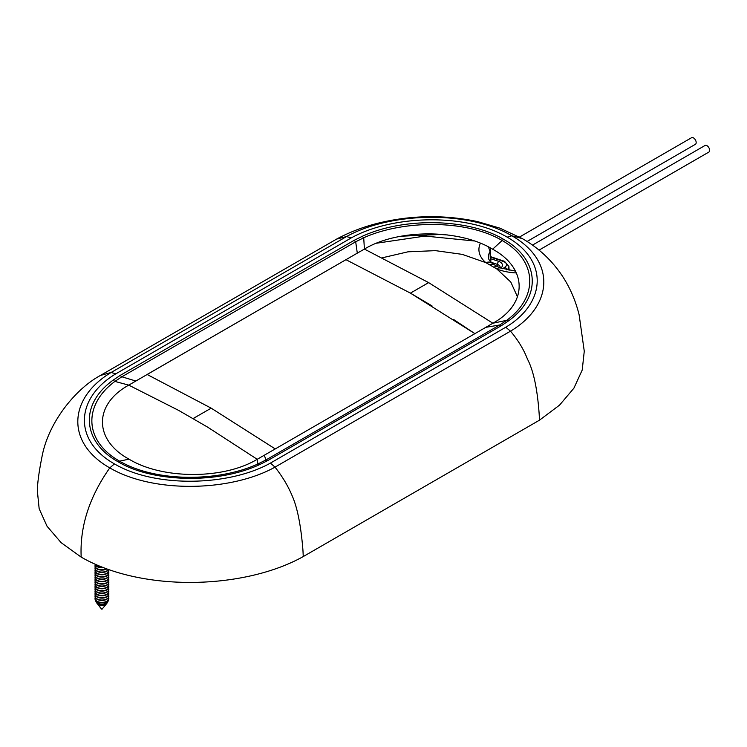 <?xml version="1.0" encoding="UTF-8"?>
<svg xmlns="http://www.w3.org/2000/svg" width="747" height="747" viewBox="0 0 747 747"><rect width="100%" height="100%" fill="white"/><g stroke="black" fill="none" stroke-linecap="round" stroke-linejoin="round"><path stroke-width="1.12" d="M382.427 257.762L408.002 251.814L435.492 250.647L462.281 254.372L485.839 262.636M488.417 246.883L490.051 251.412A31.141 17.975 0 0 0 488.445 257.454C488.221 258.742 489.425 260.666 492.058 263.215L492.058 263.215A9.524 6.452 -49.4 0 0 485.886 262.655L496.848 268.985L510.78 282.011L517.475 296.876M102.722 567.365A6.91 3.987 180 0 1 95.177 564.218M95.065 564.172A6.91 3.987 0 0 0 103.516 567.673M106.429 568.766A6.91 3.987 180 0 1 99.052 569.363A6.91 3.987 180 0 1 95.028 565.74A6.91 3.987 180 0 1 95.242 564.769M95.037 565.937A6.91 3.987 0 0 0 95.028 566.133A6.91 3.987 0 0 0 99.295 569.812A6.91 3.987 0 0 0 106.821 568.943A6.91 3.987 0 0 0 106.858 568.925M108.399 569.475A6.91 3.987 180 0 1 106.821 570.895A6.91 3.987 180 0 1 99.295 571.754A6.91 3.987 180 0 1 95.028 568.075A6.91 3.987 180 0 1 95.242 567.104M95.037 568.271A6.91 3.987 0 0 0 95.028 568.458A6.91 3.987 0 0 0 99.295 572.146A6.91 3.987 0 0 0 106.821 571.278A6.91 3.987 0 0 0 108.586 569.541M108.698 569.578A6.91 3.987 180 0 1 108.847 570.409A6.91 3.987 180 0 1 106.821 573.229A6.91 3.987 180 0 1 99.295 574.088A6.91 3.987 180 0 1 95.028 570.409A6.91 3.987 180 0 1 95.242 569.438M95.037 570.605A6.91 3.987 0 0 0 95.028 570.792A6.91 3.987 0 0 0 99.295 574.48A6.91 3.987 0 0 0 106.821 573.612A6.91 3.987 0 0 0 108.847 570.792A6.91 3.987 0 0 0 108.838 570.605M108.632 571.763A6.91 3.987 180 0 1 108.847 572.744A6.91 3.987 180 0 1 106.821 575.563A6.91 3.987 180 0 1 99.295 576.423A6.91 3.987 180 0 1 95.028 572.744A6.91 3.987 180 0 1 95.242 571.763M95.037 572.93A6.91 3.987 0 0 0 95.028 573.126A6.91 3.987 0 0 0 97.054 575.946A6.91 3.987 0 0 0 106.821 575.946A6.91 3.987 0 0 0 108.847 573.126A6.91 3.987 0 0 0 108.838 572.93M108.632 574.098A6.91 3.987 180 0 1 108.847 575.069A6.91 3.987 180 0 1 106.821 577.889A6.91 3.987 180 0 1 99.295 578.757A6.91 3.987 180 0 1 95.028 575.069A6.91 3.987 180 0 1 95.242 574.098M95.037 575.265A6.91 3.987 0 0 0 95.028 575.461A6.91 3.987 0 0 0 97.054 578.281A6.91 3.987 0 0 0 106.821 578.281A6.91 3.987 0 0 0 108.847 575.461A6.91 3.987 0 0 0 108.838 575.265M108.632 576.432A6.91 3.987 180 0 1 108.847 577.403A6.91 3.987 180 0 1 106.821 580.223A6.91 3.987 180 0 1 99.295 581.091A6.91 3.987 180 0 1 95.028 577.403A6.91 3.987 180 0 1 95.242 576.432M95.037 577.599A6.91 3.987 0 0 0 95.028 577.795A6.91 3.987 0 0 0 99.295 581.483A6.91 3.987 0 0 0 106.821 580.615A6.91 3.987 0 0 0 108.847 577.795A6.91 3.987 0 0 0 108.838 577.599M108.632 578.766A6.91 3.987 180 0 1 108.847 579.737A6.91 3.987 180 0 1 106.821 582.557A6.91 3.987 180 0 1 97.054 582.557A6.91 3.987 180 0 1 95.028 579.737A6.91 3.987 180 0 1 95.242 578.766M95.037 579.933A6.91 3.987 0 0 0 95.028 580.13A6.91 3.987 0 0 0 99.295 583.809A6.91 3.987 0 0 0 106.821 582.949A6.91 3.987 0 0 0 108.847 580.13A6.91 3.987 0 0 0 108.838 579.933M108.632 581.101A6.91 3.987 180 0 1 108.847 582.072A6.91 3.987 180 0 1 106.821 584.892A6.91 3.987 180 0 1 97.054 584.892A6.91 3.987 180 0 1 95.028 582.072A6.91 3.987 180 0 1 95.242 581.101M95.037 582.268A6.91 3.987 0 0 0 95.028 582.464A6.91 3.987 0 0 0 97.054 585.284A6.91 3.987 0 0 0 106.821 585.284A6.91 3.987 0 0 0 108.847 582.464A6.91 3.987 0 0 0 108.838 582.268M108.632 583.435A6.91 3.987 180 0 1 108.847 584.406A6.91 3.987 180 0 1 106.821 587.226A6.91 3.987 180 0 1 97.054 587.226A6.91 3.987 180 0 1 95.028 584.406A6.91 3.987 180 0 1 95.242 583.435M95.037 584.602A6.91 3.987 0 0 0 95.028 584.798A6.91 3.987 0 0 0 97.054 587.618A6.91 3.987 0 0 0 106.821 587.618A6.91 3.987 0 0 0 108.847 584.798A6.91 3.987 0 0 0 108.838 584.602M108.632 585.769A6.91 3.987 180 0 1 108.847 586.74A6.91 3.987 180 0 1 106.821 589.56A6.91 3.987 180 0 1 97.054 589.56A6.91 3.987 180 0 1 95.028 586.74A6.91 3.987 180 0 1 95.242 585.769M95.037 586.937A6.91 3.987 0 0 0 95.028 587.133A6.91 3.987 0 0 0 99.295 590.812A6.91 3.987 0 0 0 106.821 589.953A6.91 3.987 0 0 0 108.847 587.133A6.91 3.987 0 0 0 108.838 586.937M108.632 588.104A6.91 3.987 180 0 1 108.847 589.075A6.91 3.987 180 0 1 106.821 591.895A6.91 3.987 180 0 1 99.295 592.754A6.91 3.987 180 0 1 95.028 589.075A6.91 3.987 180 0 1 95.242 588.104M95.037 589.271A6.91 3.987 0 0 0 95.028 589.467A6.91 3.987 0 0 0 99.295 593.146A6.91 3.987 0 0 0 106.821 592.287A6.91 3.987 0 0 0 108.847 589.467A6.91 3.987 0 0 0 108.838 589.271M108.632 590.438A6.91 3.987 180 0 1 108.847 591.409A6.91 3.987 180 0 1 106.821 594.229A6.91 3.987 180 0 1 99.295 595.088A6.91 3.987 180 0 1 95.028 591.409A6.91 3.987 180 0 1 95.242 590.438M95.037 591.605A6.91 3.987 0 0 0 95.028 591.792A6.91 3.987 0 0 0 99.295 595.48A6.91 3.987 0 0 0 106.821 594.612A6.91 3.987 0 0 0 108.847 591.792A6.91 3.987 0 0 0 108.838 591.605M108.632 592.773A6.91 3.987 180 0 1 108.847 593.744A6.91 3.987 180 0 1 106.821 596.564A6.91 3.987 180 0 1 99.295 597.423A6.91 3.987 180 0 1 95.028 593.744A6.91 3.987 180 0 1 95.242 592.773M95.037 593.94A6.91 3.987 0 0 0 95.028 594.126A6.91 3.987 0 0 0 99.295 597.815A6.91 3.987 0 0 0 106.821 596.946A6.91 3.987 0 0 0 108.847 594.126A6.91 3.987 0 0 0 108.838 593.94M108.632 595.098A6.91 3.987 180 0 1 108.847 596.078A6.91 3.987 180 0 1 106.821 598.898A6.91 3.987 180 0 1 99.295 599.757A6.91 3.987 180 0 1 95.028 596.078A6.91 3.987 180 0 1 95.242 595.098M95.037 596.265A6.91 3.987 0 0 0 95.028 596.461A6.91 3.987 0 0 0 99.295 600.149A6.91 3.987 0 0 0 106.821 599.281A6.91 3.987 0 0 0 108.847 596.461A6.91 3.987 0 0 0 108.838 596.265M108.632 597.432A6.91 3.987 180 0 1 108.847 598.412A6.91 3.987 180 0 1 106.821 601.223A6.91 3.987 180 0 1 99.295 602.091A6.91 3.987 180 0 1 95.028 598.412A6.91 3.987 180 0 1 95.242 597.432M95.037 598.599A6.91 3.987 0 0 0 95.028 598.795A6.91 3.987 0 0 0 99.295 602.484A6.91 3.987 0 0 0 106.821 601.615A6.91 3.987 0 0 0 108.847 598.795A6.91 3.987 0 0 0 108.838 598.599M95.653 600.448A6.284 3.632 -0 0 0 95.933 601.531A6.284 3.632 -0 0 0 106.382 603.016A6.284 3.632 -0 0 0 107.941 601.531A6.284 3.632 -0 0 0 108.222 600.448M107.941 601.531L107.204 602.81A5.574 3.221 180 0 1 105.878 604.034A5.574 3.221 180 0 1 96.671 602.81L95.933 601.531M96.849 603.072A5.266 3.035 0 0 0 96.989 603.333A5.266 3.035 0 0 0 98.212 604.444A5.266 3.035 0 0 0 105.654 604.444A5.266 3.035 0 0 0 106.886 603.333A5.266 3.035 0 0 0 107.026 603.072M135.805 381.017L121.854 376.777L355.684 241.776L363.714 237.77C403.044 220.02 465.755 219.263 502.003 240.403C538.634 261.347 537.756 297.792 506.699 320.323L492.861 323.236C527.989 303.982 527.896 268.397 492.637 249.19C459.386 228.834 397.768 228.797 364.405 249.078L428.554 282.562L425.052 284.682L428.675 282.637L492.861 323.236L485.811 327.335L499.762 324.964L501.508 325.599L508.595 320.837C543.19 295.784 538.438 258.555 503.506 239.273C470.545 219.273 405.892 216.219 362.23 236.332L353.985 240.422L355.684 241.776L357.299 253.14L147.131 374.471L211.186 408.161L192.941 418.647L178.524 410.336L128.755 385.125L345.945 259.676L410.374 293.095L474.915 333.657M113.021 380.214C78.426 405.266 83.178 442.495 118.11 461.777C151.071 481.778 215.724 484.822 259.386 464.718L267.631 460.628L265.932 459.965L264.317 455.212L257.211 459.293C223.764 479.574 162.37 479.527 128.979 459.134C93.72 439.908 93.608 404.444 128.755 385.125L114.917 381.418L121.854 376.777L120.108 375.452L113.021 380.214L114.917 381.418C83.86 404.295 82.982 440.254 119.613 461.17L128.979 459.134M100.07 375.657C76.157 388.636 49.209 421.065 42.29 455.222C39.068 471.189 37.425 483.076 37.35 490.863L39.161 508.744L47.052 526.261L61.142 542.677L81.18 557.113C142.621 592.52 244.699 589.336 303.263 556.562L302.955 550.38C300.948 525.337 297.259 506.933 291.89 495.177C287.884 485.69 282.263 476.343 275.027 467.127L270.461 463.084C229.086 486.194 155.46 488.071 114.44 463.896C72.58 440.226 75.802 397.721 115.85 373.817L111.107 372.492L100.546 375.424M81.18 557.113C79.733 526.803 89.266 497.063 109.781 467.893C153.751 493.664 231.253 491.563 275.027 467.127L510.509 331.173C518.11 340.165 523.759 349.475 527.457 359.111C533.451 370.493 537.354 388.785 539.166 414.006L539.483 420.178L303.263 556.562M351.155 237.966L346.589 236.538C390.41 212.092 467.865 210.019 511.835 235.772C556.468 261.161 552.817 305.915 510.509 331.173L505.766 327.233C545.796 303.347 549.054 260.834 507.176 237.154C466.165 212.988 392.577 214.837 351.155 237.966L115.85 373.817M114.44 463.896L109.781 467.893C65.166 442.513 68.771 397.787 111.107 372.492L346.589 236.538L336.794 239.04M539.483 420.178L559.559 405.117L573.892 388.188L582.221 370.026L584.266 351.211L579.121 314.795C575.554 300.359 569.793 287.165 561.837 275.223C551.323 259.797 538.129 247.584 522.256 238.573L511.835 235.772L507.176 237.154M264.317 455.212L275.241 448.919L211.186 408.161M485.811 327.335L474.905 333.648L453.448 319.38M432.018 305.906L410.43 293.123L425.052 284.682M508.595 320.837L506.699 320.323L499.762 324.964L265.932 459.965L257.902 463.962L257.211 459.293L207.731 427.2L193.062 418.722L196.564 416.602M275.241 448.919L474.905 333.648M362.23 236.332L363.714 237.77L364.405 249.078L357.299 253.14M259.386 464.718L257.902 463.962C218.572 482.067 155.862 482.338 119.613 461.17L118.11 461.777M275.241 448.938L211.13 408.123L147.122 374.48M539.026 250.133L708.856 152.08A3.81 2.204 -120 0 0 709.65 150.334A3.81 2.204 -120 0 0 707.988 146.505A3.81 2.204 -120 0 0 705.047 145.478L532.462 245.119M527.065 241.486L695.392 144.302A3.81 2.204 -120 0 0 696.176 142.556A3.81 2.204 -120 0 0 694.514 138.727A3.81 2.204 -120 0 0 691.582 137.7L519.52 237.032M490.723 257.257A136.281 78.687 180 0 1 503.655 261.609A6.396 3.688 180 0 1 504.888 267.174A19.805 11.429 0 0 0 502.778 268.789M500.798 268.098A22.111 12.764 180 0 1 501.153 267.781A7.89 4.557 0 0 0 498.697 261.375A133.974 77.352 0 0 0 490.779 258.779M504.888 267.174A2.381 1.447 57.4 0 1 506.643 269.844M503.655 261.609A2.381 1.074 -69.2 0 1 504.505 261.329L508.912 266.446A8.777 5.07 180 0 1 506.793 269.882M498.697 261.375A2.381 1.018 109.5 0 0 497.455 264.419A131.593 75.979 0 0 0 491.078 262.3M499.584 267.93L500.088 267.211A5.518 3.184 0 0 0 497.455 264.419L497.409 266.558M501.153 267.781A2.381 1.625 -131 0 0 499.939 267.715M376.525 243.214L425.043 236.061L474.289 240.973M480.414 243.242A40.665 23.474 0 0 0 485.802 262.617M490.359 261.525L490.051 251.412A8.394 4.846 0 0 0 490.49 249.778L490.882 262.104M515.467 271.133L500.303 267.912A9.524 4.351 111.3 0 0 496.867 268.985M496.932 269.041A40.665 23.474 0 0 0 516.354 272.944M493.776 266.968L497.418 266.567L493.944 264.559M493.926 264.597L489.304 264.401M106.886 603.333L101.937 609.3A49.535 28.601 -60 0 1 98.212 604.444M270.461 463.084L505.766 327.233M501.508 325.599L267.631 460.628M120.108 375.452L353.985 240.422M503.506 239.273L492.637 249.19M490.704 256.716L504.505 261.329M508.912 266.446L509.081 270.349M447.518 234.95L440.039 234.474L401.102 236.211M490.209 247.827L490.49 249.778M500.303 267.865L497.418 266.567M493.944 264.615L492.058 263.215M96.989 603.333L101.937 609.3M336.766 238.993C350.866 231.43 366.114 225.818 382.529 222.139C414.146 215.052 445.838 214.875 477.604 221.607L499.846 228.134L522.256 238.573M336.327 239.245L100.518 375.386"/></g></svg>
